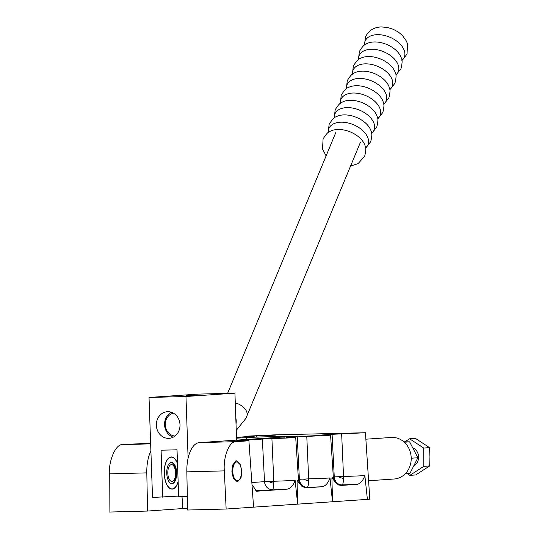 <?xml version="1.0" encoding="UTF-8"?>
<svg xmlns="http://www.w3.org/2000/svg" width="539" height="539" viewBox="0 0 539 539"><rect width="100%" height="100%" fill="white"/><g stroke="black" fill="none" stroke-linecap="round" stroke-linejoin="round"><path stroke-width="0.81" d="M173.221 437.183A13.239 11.73 86.1 0 1 164.59 425.271A13.239 11.73 86.1 0 1 171.523 412.295M174.986 436.058A11.568 10.254 86.1 0 1 165.298 425.224A11.568 10.254 86.1 0 1 173.423 413.164M368.588 480.748L394.171 479.003A20.819 18.447 -93.9 0 0 411.183 457.362A20.819 18.447 -93.9 0 0 392.028 437.425A20.819 18.447 -93.9 0 0 391.334 437.459L365.866 439.197M296.874 436.105L199.356 442.613A29.227 13.536 88.5 0 0 186.831 471.847L187.626 510.022L226.151 509.032L253.573 507.152L248.91 440.787L238.427 440.862C236.81 440.875 236.688 440.828 238.063 440.727L262.345 439.069L293.533 437.735L295.702 437.506L287.186 437.372L328.399 435.35L330.575 435.121L322.059 434.986L332.085 434.299L334.261 476.887L343.532 476.489A8.469 1.772 -91.8 0 1 343.532 478.598A8.469 1.772 -91.8 0 1 342.049 484.898L356.986 484.366L340.5 485.477L336.585 483.766L331.903 477.844L332.523 501.755L367.389 499.37A21.176 0.371 -2 0 0 369.794 499.114L365.442 432.736L341.652 433.888L343.532 476.489A20.448 0.357 -2 0 0 364.863 475.587L367.389 499.37M306.779 436.273L308.658 478.868A8.469 1.772 -91.8 0 1 308.665 480.983A8.469 1.772 -91.8 0 1 307.183 487.283A8.469 7.506 86.1 0 1 299.394 479.272L308.658 478.868A20.448 0.357 -2 0 0 329.996 477.972C328.076 483.207 325.448 486.131 322.12 486.751L305.626 487.862L301.712 486.151L297.036 480.229L297.649 504.14L332.523 501.755L329.996 477.972M271.912 438.658L273.792 481.253A8.469 1.772 -91.8 0 1 273.792 483.368A8.469 1.772 -91.8 0 1 272.31 489.668A8.469 7.506 86.1 0 1 264.521 481.657L273.792 481.253A20.448 0.357 -2 0 0 295.123 480.357C293.209 485.592 290.582 488.516 287.247 489.136L256.672 491.218L251.996 484.689M342.326 433.673L354.905 433.1L342.326 433.673M262.769 435.728L275.348 435.155L262.769 435.728M307.459 436.058L320.038 435.485L307.459 436.058M272.586 438.443L285.165 437.87L272.586 438.443M241.694 471.012L241.088 477.487L237.355 481.927L233.246 477.891L231.898 471.679L232.504 465.197L236.237 460.764L240.347 464.8L241.694 471.012M147.585 511.06L146.797 472.878L109.302 473.848L109.067 512.05L147.585 511.06L187.585 508.196M253.573 507.152L297.649 504.14L295.123 480.357M236.486 437.553L240.482 437.54L236.5 437.803M146.797 472.878A29.227 13.536 -91.5 0 1 150.9 451.008M181.993 496.688L182.701 508.654M109.302 473.848C108.831 459.652 116.02 443.819 122.596 444.587L150.624 443.173M254.186 436.388L247.617 436.125L273.96 434.892L365.442 432.736M364.863 475.587C362.942 480.822 360.321 483.746 356.986 484.366M248.91 440.787L236.082 441.663C229.439 440.895 223.079 456.708 224.325 470.884L226.151 509.032M295.911 436.206L292.327 436.455M258.033 438.8L257.945 437.021L236.513 438.167M257.945 437.021L292.327 436.132M238.427 440.862C236.81 440.875 236.688 440.828 238.063 440.727L238.076 440.868M286.229 437.473L287.186 437.372M321.096 435.088L322.059 434.986M332.085 434.299L341.652 433.888M254.186 436.145L236.48 437.351M257.09 436.159L256.133 436.26M333.318 476.948L334.261 476.887A8.469 7.506 -93.9 0 0 342.049 484.898L338.856 485.12M405.18 473.848L409.876 473.525L417.86 457.759L409.627 441.859L403.826 441.785M417.86 457.759L411.21 458.217M404.311 442.223L409.627 441.859M170.681 462.496A10.564 4.891 -91.5 0 1 170.809 462.482A10.564 4.891 -91.5 0 1 170.903 462.475A10.564 4.891 -91.5 0 1 176.064 472.703A10.564 4.891 -91.5 0 1 171.55 483.591A10.564 4.891 -91.5 0 1 171.449 483.598A10.564 4.891 -91.5 0 1 171.227 483.591M171.988 481.415A8.395 3.888 -91.5 0 1 167.811 473.289A8.395 3.888 -91.5 0 1 171.402 464.631A8.395 3.888 -91.5 0 1 175.579 472.757A8.395 3.888 -91.5 0 1 171.988 481.415M178.126 481.347A15.887 7.357 -91.5 0 1 172.244 488.893A15.887 7.357 -91.5 0 1 172.103 488.9A15.887 7.357 -91.5 0 1 164.341 473.37A15.887 7.357 -91.5 0 1 171.139 457.153A15.887 7.357 -91.5 0 1 171.281 457.146A15.887 7.357 -91.5 0 1 177.52 463.857M179.999 424.719A13.34 11.824 86.1 0 1 169.091 438.335A13.34 11.824 86.1 0 1 156.357 425.332A13.34 11.824 86.1 0 1 167.272 411.715A13.34 11.824 86.1 0 1 179.999 424.719M186.514 395.458L197.523 395.121L186.514 395.458M178.645 496.096L152.524 497.45L149.027 397.465L198.002 394.117L234.937 393.16L236.587 440.262M149.027 397.465L185.968 396.509L234.937 393.16M162.717 497.187L161.08 450.2L177.028 449.789L178.665 496.776L187.35 496.547M188.118 458.19L185.968 396.509M161.08 450.2L177.028 449.863M151.836 477.884A18.528 8.584 -91.5 0 1 151.499 473.909A18.528 8.584 -91.5 0 1 151.56 469.907M176.63 472.69A10.672 4.945 -91.5 0 1 171.968 483.692A10.672 4.945 -91.5 0 1 166.76 473.363A10.672 4.945 -91.5 0 1 171.415 462.354A10.672 4.945 -91.5 0 1 176.63 472.69M177.506 463.486A16.096 7.452 88.5 0 0 171.281 456.937A16.096 7.452 88.5 0 0 164.254 473.532A16.096 7.452 88.5 0 0 172.109 489.109A16.096 7.452 88.5 0 0 178.139 481.725M235.893 460.798A10.564 4.891 -91.5 0 1 238.427 462.294L239.201 463.27A9.399 4.352 -91.5 0 1 239.619 479.286A9.399 4.352 -91.5 0 1 237.463 480.727A9.399 4.352 -91.5 0 1 232.794 471.632A9.399 4.352 -91.5 0 1 236.81 461.943A9.399 4.352 -91.5 0 1 239.201 463.27M239.619 479.286L238.892 480.303A10.564 4.891 -91.5 0 1 236.803 481.873M414.046 465.878A10.005 8.867 -93.9 0 0 418.587 456.843A10.005 8.867 -93.9 0 0 413.029 447.855M407.343 473.7L409.862 475.351L423.836 466.329L423.694 448.05L409.579 438.786L404.91 441.798M409.862 475.351L415.731 474.953L429.704 465.932L429.933 456.769L429.563 447.646L415.441 438.382L409.579 438.786M429.563 447.646L423.694 448.05M423.836 466.329L429.704 465.932M235.273 402.822A13.239 8.132 22.5 0 1 246.788 416.236L245.744 418.56L236.237 430.405M235.799 417.826A13.239 11.73 86.1 0 1 236.015 423.93M343.532 478.598A8.469 1.536 -161.2 0 1 343.424 478.565A8.469 1.536 18.8 0 1 338.263 476.745M308.665 480.983A8.469 1.536 -161.2 0 1 308.551 480.95A8.469 1.536 18.8 0 1 303.396 479.131M273.792 483.368A8.469 1.536 -161.2 0 1 273.684 483.335A8.469 1.536 18.8 0 1 268.523 481.516M330.575 435.121L333.365 477.662A20.448 0.357 178 0 1 331.903 477.844M295.702 437.506L298.491 480.04A20.448 0.357 178 0 1 297.036 480.229M224.325 470.884L186.831 471.847M246.532 437.479L246.633 439.575M182.014 496.688L182.916 508.52M122.596 444.587L150.65 443.866M199.356 442.613L236.082 441.663M340.864 485.471L340.203 485.457M305.99 487.849L305.337 487.842M322.12 486.751L303.983 487.505M287.247 489.136L255.284 490.834M297.218 436.684L299.394 479.272L298.444 479.333M262.345 439.069L264.521 481.657L251.848 482.52M365.597 148.003A21.176 13.003 -157.5 0 0 363.865 131.657A21.176 13.003 -157.5 0 0 340.965 122.191A21.176 13.003 -157.5 0 0 328.258 132.513M365.112 145.867L365.098 145.826A21.176 13.003 -157.5 0 0 337.94 129.488A21.176 13.003 -157.5 0 0 330.151 131.327C328.305 131.684 325.947 134.245 323.077 138.995L322.531 148.993L326.108 155.899M371.647 133.416A21.176 13.003 -157.5 0 0 369.916 117.071A21.176 13.003 -157.5 0 0 347.015 107.605A21.176 13.003 -157.5 0 0 334.308 117.926M371.162 131.28L371.149 131.233A21.176 13.003 -157.5 0 0 343.99 114.901A21.176 13.003 -157.5 0 0 336.201 116.741C334.355 117.098 331.997 119.658 329.127 124.408L328.184 132.567M377.698 118.829A21.176 13.003 -157.5 0 0 375.966 102.484A21.176 13.003 -157.5 0 0 353.065 93.018A21.176 13.003 -157.5 0 0 340.358 103.34M377.212 116.693L377.199 116.646A21.176 13.003 -157.5 0 0 350.04 100.315A21.176 13.003 -157.5 0 0 342.252 102.154C340.405 102.511 338.047 105.071 335.177 109.821L334.234 117.98M383.748 104.236A21.176 13.003 -157.5 0 0 382.016 87.897A21.176 13.003 -157.5 0 0 359.115 78.431A21.176 13.003 -157.5 0 0 346.409 88.753M383.263 102.107L383.249 102.06A21.176 13.003 -157.5 0 0 356.09 85.728A21.176 13.003 -157.5 0 0 348.302 87.567C346.456 87.924 344.098 90.478 341.227 95.235L340.284 103.394M389.798 89.649A21.176 13.003 -157.5 0 0 388.067 73.304A21.176 13.003 -157.5 0 0 365.166 63.845A21.176 13.003 -157.5 0 0 352.459 74.16M389.313 87.52L389.299 87.473A21.176 13.003 -157.5 0 0 362.141 71.141A21.176 13.003 -157.5 0 0 354.352 72.981C352.506 73.338 350.148 75.891 347.278 80.648L346.334 88.8M395.848 75.062A21.176 13.003 -157.5 0 0 394.117 58.717A21.176 13.003 -157.5 0 0 371.216 49.258A21.176 13.003 -157.5 0 0 358.509 59.573M395.363 72.933L395.35 72.886A21.176 13.003 -157.5 0 0 368.191 56.555A21.176 13.003 -157.5 0 0 360.409 58.394C358.556 58.751 356.198 61.305 353.328 66.061L352.385 74.214M401.899 60.476A21.176 13.003 -157.5 0 0 400.167 44.131A21.176 13.003 -157.5 0 0 377.266 34.671A21.176 13.003 -157.5 0 0 364.559 44.986M401.414 58.347L401.4 58.3A21.176 13.003 -157.5 0 0 374.241 41.961A21.176 13.003 -157.5 0 0 366.459 43.807C364.607 44.164 362.248 46.718 359.378 51.474L358.435 59.627M360.389 142.363L246.788 416.236M335.932 132.217L227.62 393.349M247.617 436.125L247.617 436.839M336.585 483.766L333.365 477.662M301.712 486.151L298.491 480.04M401.919 60.563L407.019 54.136L407.572 44.131L406.44 41.112L402.289 35.318L398.24 31.976L393.019 29.18L387.11 27.408L381.572 26.95C374.268 27.011 368.892 30.325 365.429 36.888L364.485 45.04M365.098 145.826C366.149 147.383 366.008 150.859 364.667 156.249L358.017 163.674L350.566 166.039M371.149 131.233C372.2 132.796 372.058 136.273 370.717 141.663L365.61 148.09M377.199 116.646C378.25 118.209 378.108 121.686 376.768 127.069L371.661 133.504M383.249 102.06C384.3 103.623 384.159 107.099 382.818 112.483L377.711 118.917M389.299 87.473C390.351 89.036 390.209 92.513 388.868 97.896L383.761 104.33M395.35 72.886C396.401 74.449 396.259 77.926 394.919 83.309L389.818 89.743M401.4 58.3C402.451 59.863 402.31 63.339 400.969 68.722L395.869 75.157"/></g></svg>
